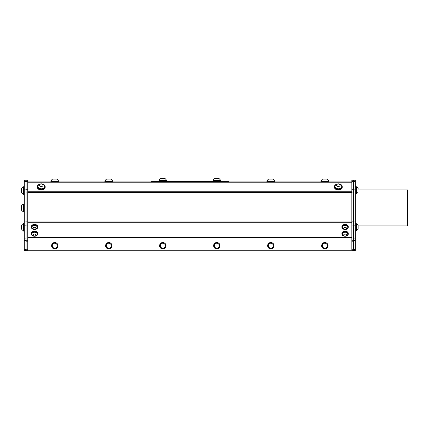 <?xml version="1.0" encoding="UTF-8"?>
<svg xmlns="http://www.w3.org/2000/svg" width="429" height="429" viewBox="0 0 429 429"><rect width="100%" height="100%" fill="white"/><g stroke="black" fill="none" stroke-linecap="round" stroke-linejoin="round"><path stroke-width="0.64" d="M26.083 193.071L26.083 221.97L24.287 221.97L24.287 193.071L26.083 193.071L26.083 180.25L27.778 180.25L27.778 250.364L26.083 250.364M353.539 250.364L351.844 250.364L351.844 180.25L353.539 180.25L353.539 193.071L355.341 193.071L355.341 189.886L353.539 189.886M31.837 234.073A2.692 1.904 -0 0 1 31.837 233.993A2.692 1.904 -0 0 1 34.529 232.089A2.692 1.904 -0 0 1 37.221 233.993A2.692 1.904 -0 0 1 37.221 234.073M37.221 233.993L37.221 234.159A2.692 1.904 180 0 0 34.529 232.255A2.692 1.904 180 0 0 31.837 234.159A2.692 1.904 180 0 0 32.18 235.087A2.998 2.998 0 0 0 36.878 235.087A2.692 1.904 180 0 0 37.221 234.159M34.529 236.1A1.416 1.003 180 0 0 35.757 234.593A1.416 1.003 180 0 0 33.301 234.593A1.416 1.003 180 0 0 34.529 236.1M31.338 233.993L31.338 233.44A3.191 2.258 -0 0 1 34.529 231.188A3.191 2.258 -0 0 1 37.72 233.44L37.72 233.993A3.191 2.258 -0 0 1 34.529 236.25A3.191 2.258 -0 0 1 31.338 233.993A3.191 2.258 -0 0 1 34.529 231.735A3.191 2.258 -0 0 1 37.72 233.993M31.837 227.3A2.692 1.904 -0 0 1 31.837 227.22A2.692 1.904 -0 0 1 34.529 225.316A2.692 1.904 -0 0 1 37.221 227.22A2.692 1.904 -0 0 1 37.221 227.3M37.221 227.22L37.221 227.386A2.692 1.904 180 0 0 34.529 225.482A2.692 1.904 180 0 0 31.837 227.386A2.692 1.904 180 0 0 32.18 228.314A2.998 2.998 0 0 0 36.878 228.314A2.692 1.904 180 0 0 37.221 227.386M34.529 229.327A1.416 1.003 180 0 0 35.757 227.82A1.416 1.003 180 0 0 33.301 227.82A1.416 1.003 180 0 0 34.529 229.327M31.338 227.22L31.338 226.668A3.191 2.258 -0 0 1 34.529 224.415A3.191 2.258 -0 0 1 37.72 226.668L37.72 227.22A3.191 2.258 -0 0 1 34.529 229.477A3.191 2.258 -0 0 1 31.338 227.22A3.191 2.258 -0 0 1 34.529 224.962A3.191 2.258 -0 0 1 37.72 227.22M342.406 227.3A2.692 1.904 -0 0 1 342.401 227.22A2.692 1.904 -0 0 1 345.093 225.316A2.692 1.904 -0 0 1 347.79 227.22A2.692 1.904 -0 0 1 347.785 227.3M347.415 228.351A2.692 1.904 180 0 0 347.442 228.319A2.692 1.904 180 0 0 347.79 227.386A2.692 1.904 180 0 0 345.093 225.482A2.692 1.904 180 0 0 342.401 227.386A2.692 1.904 180 0 0 342.744 228.314A2.998 2.998 0 0 0 347.447 228.314M344.374 229.188A1.416 1.003 180 0 0 346.514 228.33A1.416 1.003 180 0 0 344.396 227.45A1.416 1.003 180 0 0 344.374 229.188M341.908 227.22L341.908 226.668A3.191 2.258 -0 0 1 345.093 224.415A3.191 2.258 -0 0 1 348.284 226.668L348.284 227.22A3.191 2.258 -0 0 1 345.093 229.477A3.191 2.258 -0 0 1 341.908 227.22A3.191 2.258 -0 0 1 345.093 224.962A3.191 2.258 -0 0 1 348.284 227.22M342.406 234.073A2.692 1.904 -0 0 1 342.401 233.993A2.692 1.904 -0 0 1 345.093 232.089A2.692 1.904 -0 0 1 347.79 233.993A2.692 1.904 -0 0 1 347.785 234.073M347.79 233.993L347.79 234.159A2.692 1.904 180 0 0 345.093 232.255A2.692 1.904 180 0 0 342.401 234.159A2.692 1.904 180 0 0 342.744 235.087A2.998 2.998 0 0 0 347.447 235.087A2.692 1.904 180 0 0 347.79 234.159M345.093 236.1A1.416 1.003 180 0 0 346.321 234.593A1.416 1.003 180 0 0 343.865 234.593A1.416 1.003 180 0 0 345.093 236.1M341.908 233.993L341.908 233.44A3.191 2.258 -0 0 1 345.093 231.188A3.191 2.258 -0 0 1 348.284 233.44L348.284 233.993A3.191 2.258 -0 0 1 345.313 236.245A3.191 2.258 -0 0 1 341.934 234.298A3.191 2.258 -0 0 1 341.908 233.993A3.191 2.258 -0 0 1 345.093 231.735A3.191 2.258 -0 0 1 348.284 233.993M320.94 181.397L328.737 181.397L328.737 181.891L320.94 181.891L320.94 181.397M266.929 181.891L274.726 181.891L274.726 181.397L266.929 181.397L266.929 181.891M50.885 181.891L58.682 181.891L58.682 181.397L50.885 181.397L50.885 181.891M228.523 181.891L228.523 181.354L228.523 181.891L151.105 181.891L151.105 181.354L151.105 181.891M104.896 181.891L112.693 181.891L112.693 181.397L104.896 181.397L104.896 181.891M328.56 181.397L328.56 181.043A3.958 3.958 0 0 0 326.968 179.059L322.715 179.059L326.968 179.059M321.117 181.397L321.117 181.043L328.56 181.043M274.549 181.397L274.549 181.043A3.958 3.958 0 0 0 272.957 179.059L268.704 179.059L272.957 179.059M267.106 181.397L267.106 181.043L274.549 181.043M212.918 181.354L212.918 180.856L220.715 180.856L220.715 181.354M152.778 181.891L152.778 181.354L151.105 181.354M152.778 181.354L226.844 181.354L226.844 181.891M228.523 181.354L226.844 181.354M216.575 180.507L220.538 180.507A3.958 3.958 0 0 0 218.946 178.518L214.693 178.518A3.958 3.958 0 0 0 213.095 180.507L216.575 180.507M112.516 181.397L112.516 181.043A3.958 3.958 0 0 0 110.923 179.059L106.671 179.059L110.923 179.059M105.073 181.397L105.073 181.043L112.516 181.043M321.653 245.704A3.191 3.191 180 0 0 326.437 248.466A3.191 3.191 180 0 0 326.437 242.943A3.191 3.191 180 0 0 321.653 245.704M322.254 246.932L324.608 248.557L327.198 247.335L327.429 244.476L325.075 242.852L322.485 244.074L322.254 246.932L324.608 248.557L327.198 247.335L327.429 244.476M323.777 243.463A2.483 2.483 180 0 0 323.428 247.748A2.483 2.483 180 0 0 327.311 245.908A2.483 2.483 180 0 0 323.777 243.463M267.637 245.704A3.191 3.191 180 0 0 272.426 248.466A3.191 3.191 180 0 0 272.426 242.943A3.191 3.191 180 0 0 267.637 245.704M268.243 246.932L270.597 248.557L273.187 247.335L273.418 244.476L271.064 242.852L268.474 244.074L268.243 246.932L270.597 248.557L273.187 247.335L273.418 244.476M269.766 243.463A2.483 2.483 180 0 0 269.417 247.748A2.483 2.483 180 0 0 273.3 245.908A2.483 2.483 180 0 0 269.766 243.463M158.907 181.354L158.907 180.856L166.704 180.856L166.704 181.354M166.527 180.856L166.527 180.507A3.958 3.958 0 0 0 164.934 178.518L160.682 178.518L164.934 178.518M159.084 180.856L159.084 180.507L166.527 180.507M58.505 181.397L58.505 181.043A3.958 3.958 0 0 0 56.912 179.059L52.66 179.059L56.912 179.059M51.062 181.397L51.062 181.043L58.505 181.043M213.626 245.704A3.191 3.191 180 0 0 218.415 248.466A3.191 3.191 180 0 0 218.415 242.943A3.191 3.191 180 0 0 213.626 245.704M214.227 246.932L216.586 248.557L219.176 247.335L219.407 244.476L217.053 242.852L214.462 244.074L214.227 246.932L216.586 248.557L219.176 247.335L219.407 244.476M215.755 243.463A2.483 2.483 180 0 0 215.406 247.748A2.483 2.483 180 0 0 219.289 245.908A2.483 2.483 180 0 0 215.755 243.463M159.615 245.704A3.191 3.191 180 0 0 164.404 248.466A3.191 3.191 180 0 0 164.404 242.943A3.191 3.191 180 0 0 159.615 245.704M160.215 246.932L162.575 248.557L165.165 247.335L165.396 244.476L163.041 242.852L160.451 244.074L160.215 246.932L162.575 248.557L165.165 247.335L165.396 244.476M161.744 243.463A2.483 2.483 180 0 0 161.395 247.748A2.483 2.483 180 0 0 165.278 245.908A2.483 2.483 180 0 0 161.744 243.463M105.604 245.704A3.191 3.191 180 0 0 110.392 248.466A3.191 3.191 180 0 0 110.392 242.943A3.191 3.191 180 0 0 105.604 245.704M106.204 246.932L108.564 248.557L111.154 247.335L111.384 244.476L109.025 242.852L106.44 244.074L106.204 246.932L108.564 248.557L111.154 247.335L111.384 244.476M107.733 243.463A2.483 2.483 180 0 0 107.384 247.748A2.483 2.483 180 0 0 111.267 245.908A2.483 2.483 180 0 0 107.733 243.463M57.137 247.335L57.255 245.908L57.137 247.335L54.553 248.557L52.193 246.932L54.553 248.557L57.137 247.335M57.373 244.476L57.255 245.908L57.373 244.476L55.014 242.852L52.429 244.074L52.193 246.932M53.722 243.463A2.483 2.483 180 0 0 53.373 247.748A2.483 2.483 180 0 0 57.255 245.908A2.483 2.483 180 0 0 53.722 243.463M51.593 245.704A3.191 3.191 180 0 0 56.376 248.466A3.191 3.191 180 0 0 56.376 242.943A3.191 3.191 180 0 0 51.593 245.704M23.439 211.642L23.439 204.199A3.958 3.958 0 0 0 21.45 205.797L21.45 210.049A3.958 3.958 0 0 0 23.439 211.642L23.788 211.642M341.709 186.529A3.368 2.381 180 0 1 341.709 186.631A3.368 2.381 180 0 1 338.342 189.012A3.368 2.381 180 0 1 334.974 186.631A3.368 2.381 180 0 1 334.979 186.529M341.709 186.443A3.368 2.381 -0 0 0 341.709 186.427A3.368 2.381 -0 0 0 341.28 185.264A3.748 3.748 0 0 0 335.408 185.264A3.368 2.381 -0 0 0 334.974 186.427A3.368 2.381 -0 0 0 338.331 188.808A3.368 2.381 -0 0 0 341.709 186.443M340.117 185.264A1.77 1.255 -0 0 0 337.467 184.164A1.77 1.255 -0 0 0 337.446 186.336A1.77 1.255 -0 0 0 340.117 185.264M44.643 186.529A3.368 2.381 180 0 1 44.648 186.631A3.368 2.381 180 0 1 41.281 189.012A3.368 2.381 180 0 1 37.913 186.631A3.368 2.381 180 0 1 37.918 186.529M44.219 185.264A3.748 3.748 0 0 0 38.342 185.264A3.368 2.381 0 0 0 37.913 186.427A3.368 2.381 0 0 0 39.731 188.54A3.368 2.381 0 0 0 43.227 188.369A3.368 2.381 0 0 0 44.648 186.427A3.368 2.381 0 0 0 44.219 185.264A3.368 2.381 0 0 0 44.031 185.055M42.305 186.277A1.77 1.255 0 0 0 42.021 184.116A1.77 1.255 0 0 0 39.516 185.371A1.77 1.255 0 0 0 42.305 186.277M356.188 186.325L355.341 186.325L356.188 186.325L356.188 194.123L355.341 194.123M24.287 231.059L23.434 231.059L23.434 223.262L24.287 223.262L23.434 223.262M24.287 194.535L23.434 194.535L23.434 186.738L24.287 186.738L23.434 186.738M23.145 192.862L23.145 187.269A3.748 3.748 0 0 0 21.488 188.867L21.488 192.412A3.748 3.748 0 0 0 23.145 194.005L23.145 192.862M42.165 183.95A3.899 2.756 180 0 1 45.179 186.631L45.179 187.237A3.899 2.756 180 0 1 41.281 189.993A3.899 2.756 180 0 1 37.382 187.237L37.382 186.631A3.899 2.756 180 0 1 40.396 183.95M45.179 186.631A3.899 2.756 180 0 1 41.281 189.387A3.899 2.756 180 0 1 37.382 186.631M339.232 183.95A3.899 2.756 180 0 1 342.24 186.631L342.24 187.237A3.899 2.756 180 0 1 338.342 189.993A3.899 2.756 180 0 1 334.443 187.237L334.443 186.631A3.899 2.756 180 0 1 337.457 183.95M342.24 186.631A3.899 2.756 180 0 1 338.342 189.387A3.899 2.756 180 0 1 334.443 186.631M355.341 223.262L356.188 223.262L356.188 231.059L355.341 231.059M358.14 188.454A3.748 3.748 0 0 0 356.483 186.856L356.188 186.856L356.483 186.856A3.748 3.748 0 0 1 358.14 188.454L358.14 188.54M356.483 186.856L356.483 193.592A3.748 3.748 0 0 0 358.14 191.994M24.287 204.022L23.788 204.022L23.788 211.819L24.287 211.819M351.844 180.25L355.341 180.25L353.539 180.25L355.341 180.25L355.341 189.886M353.539 249.405L353.539 250.482L355.341 250.482L355.341 249.405L353.539 249.405L353.539 240.519L355.341 240.519L355.341 238.926L353.539 238.926L353.539 240.519M353.539 238.926L353.539 225.15L355.341 225.15L355.341 221.97L353.539 221.97L353.539 225.15M353.539 221.97L353.539 193.071M355.341 193.071L355.341 221.97M355.341 225.15L355.341 238.926M355.341 240.519L355.341 249.405M358.14 225.927L407.55 225.927L407.55 189.918L358.14 189.918M27.778 180.25L24.287 180.25L26.083 180.25L24.287 180.25L24.287 181.569L27.778 181.564M24.287 221.97L24.287 225.15L26.083 225.15L26.083 221.97M26.083 225.15L26.083 238.926L24.287 238.926L24.287 240.519L26.083 240.519L26.083 238.926M26.083 240.519L26.083 249.405L24.287 249.405L24.287 250.482L26.083 250.482L26.083 249.405M26.083 189.886L24.287 189.886L24.287 193.071M24.287 189.886L24.287 181.569M24.287 249.405L24.287 240.519M24.287 238.926L24.287 225.15M27.778 250.257L351.844 250.257M351.844 181.891L27.778 181.891L351.844 181.891M356.188 223.793L356.483 223.793L356.483 230.523A3.748 3.748 0 0 0 358.14 228.93L358.14 228.909M356.483 223.793A3.748 3.748 0 0 1 358.14 225.386L358.14 228.93M23.145 230.523L23.145 223.793A3.748 3.748 0 0 0 21.488 225.386L21.488 228.93A3.748 3.748 0 0 0 23.145 230.529L23.434 230.523M21.488 226.185L21.488 228.93M351.844 249.732L353.539 249.732M351.844 241.817L353.539 241.817M351.844 240.224L353.539 240.224M351.844 225.032L353.539 225.032M351.844 221.852L353.539 221.852M351.844 192.953L353.539 192.953M351.844 189.768L353.539 189.768M351.844 181.564L355.341 181.569M353.539 250.482L355.341 250.482M27.778 189.768L26.083 189.768M27.778 192.953L26.083 192.953M27.778 221.852L26.083 221.852M27.778 225.032L26.083 225.032M27.778 240.224L26.083 240.224M27.778 241.817L26.083 241.817M27.778 249.732L26.083 249.732M24.287 250.482L26.083 250.482M351.844 237.039L27.778 237.039M27.778 237.425L351.844 237.425M351.844 221.986L27.778 221.986M27.778 222.753L351.844 222.753M27.778 192.492L351.844 192.492M351.844 191.731L27.778 191.731M27.778 182.207L351.844 182.207M322.715 179.059A3.958 3.958 0 0 0 321.123 181.043M268.704 179.059A3.958 3.958 0 0 0 267.106 181.043M220.538 180.856L220.538 180.507M213.095 180.856L213.095 180.507M106.671 179.059A3.958 3.958 0 0 0 105.073 181.043M160.682 178.518A3.958 3.958 0 0 0 159.084 180.502M52.66 179.059A3.958 3.958 0 0 0 51.062 181.043M23.788 204.199L23.439 204.199M23.145 187.269L23.434 187.269L23.145 187.269A3.748 3.748 0 0 0 21.488 188.867M23.434 194.005L23.145 194.005M356.188 193.592L356.483 193.592M356.188 230.523L356.483 230.523M23.145 223.793L23.434 223.793L23.145 223.793A3.748 3.748 0 0 0 21.488 225.386"/></g></svg>
